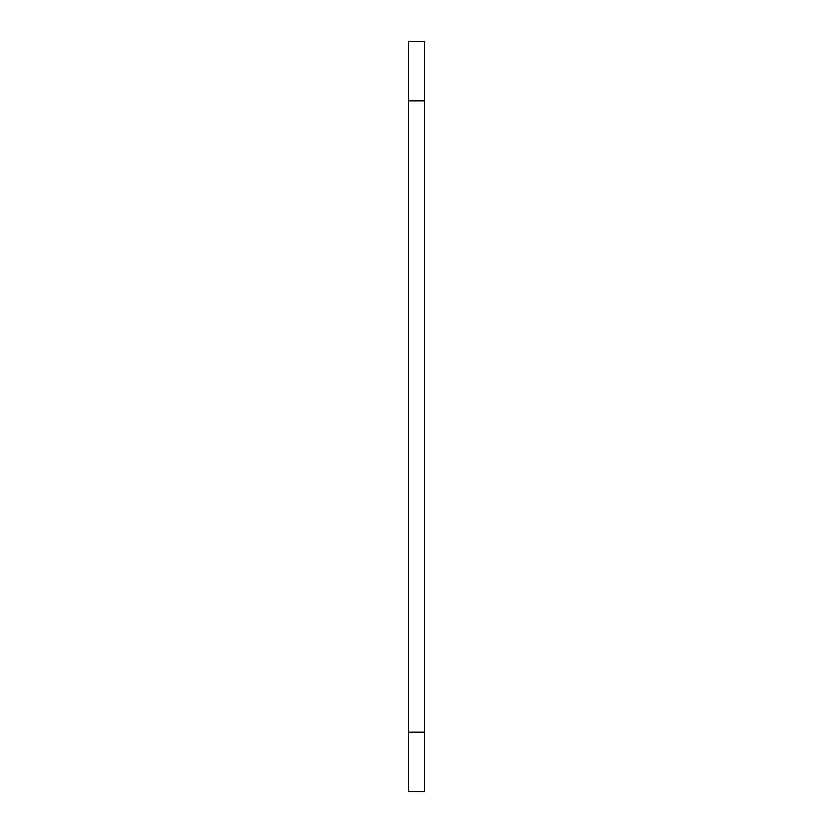 <?xml version="1.0" encoding="UTF-8"?>
<svg xmlns="http://www.w3.org/2000/svg" width="833" height="833" viewBox="0 0 833 833"><rect width="100%" height="100%" fill="white"/><g stroke="black" fill="none" stroke-linecap="round" stroke-linejoin="round"><path stroke-width="1.25" d="M424.486 732.165L424.486 791.35L408.514 791.35L408.514 41.65L424.486 41.65L424.486 732.165L408.514 732.165M424.486 100.835L408.514 100.835"/></g></svg>
